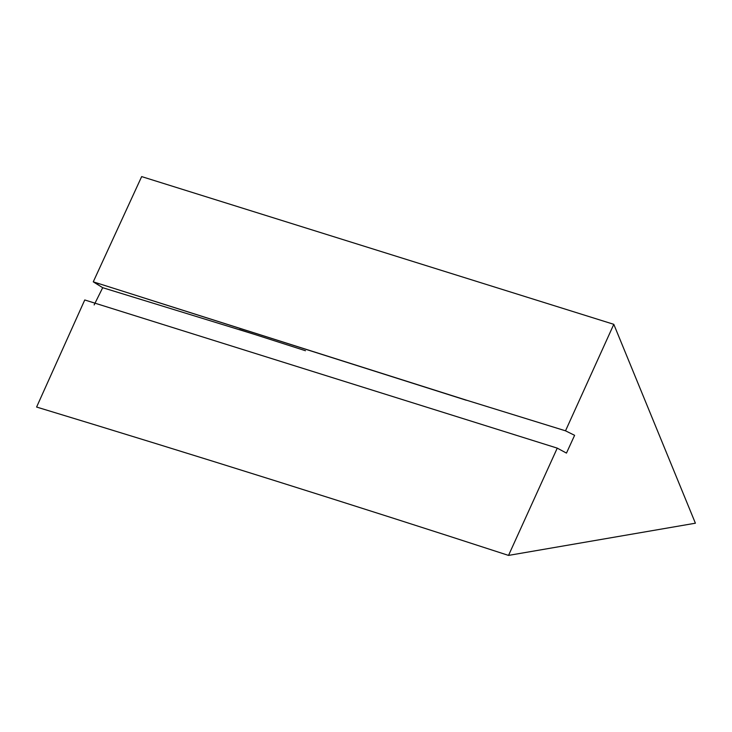 <?xml version="1.0" encoding="UTF-8"?>
<svg xmlns="http://www.w3.org/2000/svg" width="732" height="732" viewBox="0 0 732 732"><rect width="100%" height="100%" fill="white"/><g stroke="black" fill="none" stroke-linecap="round" stroke-linejoin="round"><path stroke-width="1.1" d="M508.53 555.405L695.4 523.206L613.8 324.322L565.516 430.819L574.611 435.32L566.467 453.09L557.253 448.13L508.53 555.405C352.824 504.751 195.517 455.295 36.6 407.047L84.756 299.964L557.253 448.13M254.635 334.414L102.7 287.694L93.266 281.838L141.66 176.595L613.8 324.322M94.144 304.924L102.7 287.694M93.266 281.838L466.119 400.075L565.516 430.819M99.287 283.851L95.929 282.872M142.081 297.348L466.348 400.267M239.309 329.501L305.482 350.738"/></g></svg>
